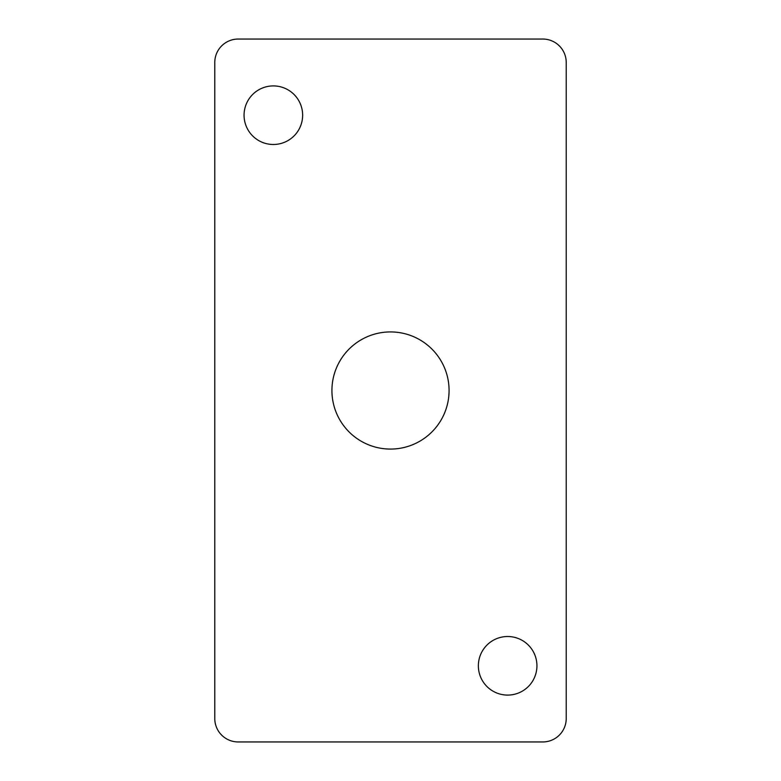 <?xml version="1.0" encoding="UTF-8"?>
<svg xmlns="http://www.w3.org/2000/svg" width="781" height="781" viewBox="0 0 781 781"><rect width="100%" height="100%" fill="white"/><g stroke="black" fill="none" stroke-linecap="round" stroke-linejoin="round"><path stroke-width="1.17" d="M302.637 115.197A29.287 29.287 0 0 0 273.35 85.91A29.287 29.287 0 0 0 244.062 115.197A29.287 29.287 0 0 0 273.35 144.485A29.287 29.287 0 0 0 302.637 115.197M536.938 665.803A29.287 29.287 0 0 0 507.65 636.515A29.287 29.287 0 0 0 478.362 665.803A29.287 29.287 0 0 0 507.65 695.09A29.287 29.287 0 0 0 536.938 665.803M331.925 390.5A58.575 58.575 0 0 0 390.5 449.075A58.575 58.575 0 0 0 449.075 390.5A58.575 58.575 0 0 0 390.5 331.925A58.575 58.575 0 0 0 331.925 390.5M566.225 62.48A23.43 23.43 0 0 0 542.795 39.05L238.205 39.05A23.43 23.43 0 0 0 214.775 62.48L214.775 718.52A23.43 23.43 0 0 0 238.205 741.95L542.795 741.95A23.43 23.43 0 0 0 566.225 718.52L566.225 62.48"/></g></svg>
